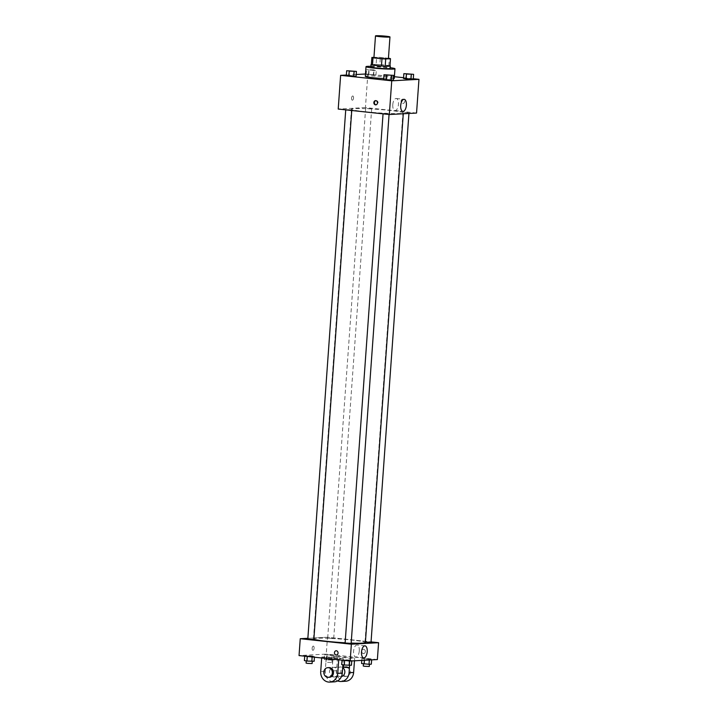 <?xml version="1.0" encoding="UTF-8"?>
<svg xmlns="http://www.w3.org/2000/svg" width="718" height="718" viewBox="0 0 718 718"><rect width="100%" height="100%" fill="white"/><g stroke="black" fill="none" stroke-linecap="round" stroke-linejoin="round"><path stroke-width="0.54" stroke-dasharray="3.59 2.69" d="M373.934 57.566A7.261 0.485 -175.9 0 1 381.213 57.611A7.261 0.485 -175.9 0 1 388.411 58.607M388.438 58.275L380.378 57.413A9.37 0.619 -175.9 0 0 376.645 57.216L373.952 57.359M371.35 64.701L376.124 64.441L376.645 57.216M376.124 64.441A9.37 0.619 -175.9 0 1 379.858 64.629L380.378 57.413M389.964 65.921A9.37 0.619 -175.9 0 0 388.824 65.589L379.858 64.629M389.973 65.805A9.675 0.646 4.1 0 0 381.743 64.746A9.675 0.646 4.1 0 0 372.139 64.396A9.675 0.646 4.1 0 0 371.368 64.476M370.838 67.025A9.675 0.646 -175.9 0 1 371.969 66.81A9.675 0.646 -175.9 0 1 382.847 67.259A9.675 0.646 -175.9 0 1 390.134 68.407M388.824 65.589L389.344 58.364M370.883 66.307A14.513 0.96 -175.9 0 1 390.188 67.689M365.318 76.305A14.513 0.96 -175.9 0 1 379.867 76.386A14.513 0.96 -175.9 0 1 394.272 78.388M393.5 78.639A14.513 0.96 -175.9 0 1 383.717 78.558M373.369 74.69L366.198 74.484L375.945 75.157L366.198 74.484L375.945 75.157L373.369 74.69L373.71 69.879L366.548 69.664L373.997 70.463L376.295 70.337L373.71 69.879M411.028 73.864L410.678 78.684L413.263 79.142L403.516 78.468L405.805 78.343L406.155 73.532M413.29 78.738L403.57 77.697M394.388 76.718L365.48 74.008M356.2 74.51L346.363 75.04M353.839 70.947L353.498 75.767L356.074 76.225L346.327 75.552L348.625 75.426L348.966 70.615M391.148 74.941L390.807 79.752L393.392 80.21L383.645 79.536L385.934 79.42L386.284 74.6M416.548 113.049L365.435 107.583L367.849 73.882M365.435 107.583L338.214 109.055M351.56 98.142A2.118 0.987 96.1 0 0 352.332 100.197A2.118 0.987 96.1 0 0 353.534 98.195A2.118 0.987 96.1 0 0 352.78 95.988A2.118 0.987 96.1 0 0 351.56 98.142A2.118 0.987 96.1 0 0 352.332 100.197A2.118 0.987 96.1 0 0 353.534 98.195A2.118 0.987 96.1 0 0 352.78 95.988A2.118 0.987 96.1 0 0 351.569 98.142M365.175 111.712A26.027 1.732 -175.9 0 1 351.416 109.19A26.027 1.732 -175.9 0 1 377.506 109.333A26.027 1.732 -175.9 0 1 403.345 112.914A26.027 1.732 -175.9 0 1 365.175 111.712M404.557 112.591L408.991 112.726L404.557 112.591M367.239 108.597L371.673 108.741L367.239 108.597M347.368 109.674L351.802 109.809L347.368 109.674M387.514 113.507L383.08 113.363L387.514 113.507M403.058 99.174A2.118 1.867 -93.1 0 0 401.039 101.382A2.118 1.867 -93.1 0 0 404.772 101.337A2.118 1.867 -93.1 0 0 402.789 99.174A2.118 1.867 -93.1 0 0 403.013 103.401A2.118 1.867 -93.1 0 0 403.058 99.174M376.106 104.828A2.118 1.867 86.9 0 1 376.079 104.828A2.118 1.867 86.9 0 0 376.367 104.837L375.792 104.864M375.855 100.646A2.118 1.867 86.9 0 1 378.117 102.62A2.118 1.867 86.9 0 1 376.367 104.837M392.773 104.666A6.067 2.818 -83.9 0 1 396.264 98.483A6.067 2.818 -83.9 0 1 398.418 104.81A6.067 2.818 -83.9 0 1 394.972 110.545A6.067 2.818 -83.9 0 1 392.773 104.666M313.856 639.191A26.027 1.732 -175.9 0 1 313.452 638.849A26.027 1.732 -175.9 0 1 339.533 638.984A26.027 1.732 -175.9 0 1 365.372 642.574M351.174 643.095A26.027 1.732 -175.9 0 1 345.134 642.807M351.147 643.454L345.116 643.023M329.275 638.257L333.708 638.401L329.275 638.257M307.807 639.038L313.838 639.469M365.408 642.089L371.018 642.386M327.471 637.243L307.86 638.302L327.471 637.243L371.053 641.901L327.471 637.243L326.259 654.098L299.038 655.57M385.844 74.834L391.875 75.264M390.807 79.752L385.934 79.42M405.724 73.766L411.746 74.196M410.678 78.684L405.805 78.343M348.535 70.849L354.557 71.279M353.498 75.767L348.625 75.426M370.003 70.077L374.437 70.22L370.003 70.077M368.496 74.358L368.837 69.538M366.198 74.484L366.548 69.664M368.783 74.941L369.133 70.122M373.656 75.273L373.997 70.463M375.945 75.157L376.295 70.337M370.003 70.059L374.437 70.202L370.003 70.059M351.452 665.245L341.705 664.572M345.161 664.985L349.594 665.128L345.161 664.985M349.217 659.968L342.055 659.761L351.802 660.434L342.055 659.761L351.802 660.434L349.217 659.968L348.867 664.787M344.003 664.446L344.344 659.636M351.757 660.946L351.802 660.434M343.392 667.103L349.424 667.534M371.323 664.177L361.576 663.504M365.031 663.917L369.465 664.051L365.031 663.917M369.088 658.9L361.926 658.684L371.673 659.357L361.926 658.684L371.673 659.357L369.088 658.9L368.747 663.71M363.873 663.378L364.214 658.559M361.8 660.398L361.926 658.684M364.421 660.264L364.502 659.151M369.339 659.995L369.375 659.483M371.637 659.869L371.673 659.357M363.263 666.026L369.294 666.466M314.143 661.26L304.396 660.587M307.851 661L312.285 661.134L307.851 661M311.908 655.983L304.737 655.767L314.484 656.44L304.737 655.767L314.484 656.44L311.908 655.983L311.558 660.793M306.685 660.461L307.035 655.642M314.43 657.212L314.484 656.44M306.083 663.109L312.115 663.549M331.429 659.725L324.267 659.51L334.014 660.183L331.429 659.725L331.779 654.915L324.608 654.699L332.066 655.498L334.355 655.372L331.779 654.915L324.608 654.699L332.066 655.498L334.355 655.372L331.779 654.915M327.722 659.923L332.156 660.066L327.722 659.923M326.555 659.393L326.905 654.574M324.267 659.51L324.608 654.699M326.852 659.977L327.193 655.157M331.716 660.309L332.066 655.498M334.014 660.183L334.355 655.372M327.552 662.337L331.985 662.472L327.552 662.337M336.365 654.987L336.365 654.987A2.118 1.867 -93.1 0 0 336.141 650.759L336.132 650.759M359.287 650.867A6.067 2.818 96.1 0 0 357.088 644.988A6.067 2.818 96.1 0 0 353.642 650.723A6.067 2.818 96.1 0 0 355.796 657.06A6.067 2.818 96.1 0 0 359.287 650.867M365.336 651.603A2.118 1.867 -93.1 0 0 363.353 649.287A2.118 1.867 -93.1 0 0 363.586 653.515A2.118 1.867 -93.1 0 0 365.336 651.603A2.118 1.867 86.9 0 1 361.603 651.504A2.118 1.867 86.9 0 1 363.353 649.287A2.118 1.867 86.9 0 1 365.336 651.603M377.372 659.564L326.259 654.098M312.976 650.32A2.118 0.987 96.1 0 0 314.107 648.237A2.118 0.987 96.1 0 0 313.344 646.11A2.118 0.987 96.1 0 0 312.142 648.103A2.118 0.987 96.1 0 0 312.895 650.32A2.118 0.987 96.1 0 0 312.976 650.32A2.118 0.987 -83.9 0 1 312.904 650.32A2.118 0.987 -83.9 0 1 312.151 648.103A2.118 0.987 -83.9 0 1 313.353 646.11A2.118 0.987 -83.9 0 1 314.107 648.237A2.118 0.987 -83.9 0 1 312.976 650.32M345.627 681.247A9.675 8.544 86.9 0 1 336.589 670.675L337.622 656.225L333.089 656.467L350.124 658.289L354.665 658.047L354.468 660.793M337.622 656.225L354.665 658.047M321.682 657.984L321.745 657.078L326.286 656.835L343.321 658.657L338.779 658.9L338.716 659.806M321.745 657.078L338.779 658.9M333.421 677.011A4.838 4.272 86.9 0 1 329.49 672.084A4.838 4.272 86.9 0 1 333.502 667.363A4.838 4.272 86.9 0 1 338.034 671.967A4.838 4.272 86.9 0 1 334.032 677.02A4.838 4.272 86.9 0 1 333.421 677.011M326.286 656.835L325.245 671.285A9.675 8.544 -93.1 0 0 334.292 681.858M343.321 658.657L342.881 664.778M341.436 676.571A4.838 4.272 86.9 0 1 340.835 676.661A4.838 4.272 86.9 0 1 340.224 676.643A4.838 4.272 86.9 0 1 336.302 671.716A4.838 4.272 86.9 0 1 340.314 666.995A4.838 4.272 86.9 0 1 342.674 667.65M349.621 665.344L350.124 658.289M337.648 680.87A9.675 8.544 86.9 0 1 332.057 670.917L333.089 656.467M329.49 677.271A4.838 4.272 86.9 0 1 328.889 677.254A4.838 4.272 86.9 0 1 324.958 672.326A4.838 4.272 86.9 0 1 328.97 667.605M345.457 666.771A4.838 4.272 86.9 0 1 349.379 671.698A4.838 4.272 86.9 0 1 345.367 676.41A4.838 4.272 86.9 0 1 340.844 671.815A4.838 4.272 86.9 0 1 344.846 666.753A4.838 4.272 86.9 0 1 345.457 666.771M346.588 666.708A4.838 4.272 -93.1 0 0 345.986 666.69A4.838 4.272 -93.1 0 0 341.974 671.752A4.838 4.272 -93.1 0 0 346.507 676.347A4.838 4.272 -93.1 0 0 350.519 671.635A4.838 4.272 -93.1 0 0 346.588 666.708M325.245 671.285L320.713 671.527M336.589 670.675L332.057 670.917M376.142 100.61L375.568 100.637M394.972 110.545L402.897 111.389M396.264 98.483L404.18 99.326M403.283 113.767L403.345 112.914M313.452 638.849L351.416 109.19M383.08 113.363L383.053 113.848M389.111 113.803L389.066 114.494M333.708 638.401L371.673 108.741M327.677 637.961L365.641 108.31M351.757 110.5L351.802 109.809M345.735 109.863L345.771 109.378M408.937 113.462L408.991 112.726M364.986 641.955L402.96 112.295M331.985 662.472L332.156 660.066M325.954 662.041L326.125 659.636M365.013 645.841L357.088 644.988M363.721 657.903L355.796 657.06M334.032 677.02L340.835 676.661M333.502 667.363L340.314 666.995M345.986 666.69L344.846 666.753M346.507 676.347L345.367 676.41"/><path stroke-width="1.08" d="M379.328 36.6A7.261 0.485 -175.9 0 1 375.487 35.9A7.261 0.485 -175.9 0 1 382.766 35.936A7.261 0.485 -175.9 0 1 389.964 36.941A7.261 0.485 -175.9 0 1 379.328 36.6M389.964 36.941L388.411 58.607A7.261 0.485 -175.9 0 1 377.776 58.275A7.261 0.485 -175.9 0 1 373.934 57.566L375.487 35.9M390.484 58.697L389.964 65.921L385.189 66.182L385.71 58.957L390.484 58.697A9.37 0.619 -175.9 0 0 389.344 58.364L388.438 58.275M373.952 57.359L371.87 57.476A9.37 0.619 -175.9 0 0 373.01 57.808L381.976 58.768A9.37 0.619 -175.9 0 0 385.71 58.957M373.01 57.808L372.489 65.033A9.37 0.619 -175.9 0 1 371.35 64.701L371.87 57.476M372.489 65.033L381.455 65.984L381.976 58.768M385.189 66.182A9.37 0.619 -175.9 0 1 381.455 65.984M371.368 64.476A9.675 0.646 4.1 0 0 371.009 64.62A9.675 0.646 4.1 0 0 380.612 65.948A9.675 0.646 4.1 0 0 390.314 66.002A9.675 0.646 4.1 0 0 389.973 65.805M390.314 66.002L390.134 68.407A9.675 0.646 -175.9 0 1 375.945 67.959A9.675 0.646 -175.9 0 1 370.838 67.025L371.009 64.62M390.188 67.689A14.513 0.96 -175.9 0 1 394.963 68.757A14.513 0.96 -175.9 0 1 373.683 68.084A14.513 0.96 -175.9 0 1 366.009 66.675A14.513 0.96 -175.9 0 1 370.883 66.307M383.717 78.558A14.513 0.96 -175.9 0 1 372.992 77.715A14.513 0.96 -175.9 0 1 365.318 76.305L366.009 66.675M394.963 68.757L394.272 78.388A14.513 0.96 -175.9 0 1 393.5 78.639M403.857 73.658L403.516 78.468L410.965 79.267L413.263 79.142L413.604 74.331L403.857 73.658L413.604 74.331M346.363 75.04L340.628 75.345L391.741 80.811L418.962 79.348L413.29 78.738M403.57 77.697L394.388 76.718M365.48 74.008L356.2 74.51M346.677 70.741L346.327 75.552L353.786 76.35L356.074 76.225L356.424 71.414L346.677 70.741L356.424 71.414M383.986 74.726L383.645 79.536L386.221 80.003L393.392 80.21L393.733 75.399L383.986 74.726L393.733 75.399M418.962 79.348L416.548 113.049L389.327 114.521L338.214 109.055L340.628 75.345M389.327 114.521L391.741 80.811M400.698 105.51A6.067 2.818 -83.9 0 1 404.18 99.326A6.067 2.818 -83.9 0 1 406.343 105.654A6.067 2.818 -83.9 0 1 402.897 111.389A6.067 2.818 -83.9 0 1 400.698 105.51M375.532 104.855A2.118 1.867 86.9 0 1 375.568 100.637A2.118 1.867 86.9 0 1 375.792 104.864A2.118 1.867 86.9 0 1 375.532 104.855M376.079 104.828A2.118 1.867 86.9 0 1 375.855 100.646M345.134 642.807A26.027 1.732 -175.9 0 1 327.211 641.371A26.027 1.732 -175.9 0 1 313.856 639.191M403.283 113.767L365.372 642.574A26.027 1.732 -175.9 0 1 351.174 643.095M383.053 113.848L345.116 643.023L351.147 643.454L389.066 114.494M351.757 110.5L313.838 639.469L309.404 639.325L307.807 639.038L345.735 109.863M408.937 113.462L371.018 642.386L365.408 642.089M350.151 661.027L299.038 655.57L300.25 638.715L307.86 638.302L300.25 638.715L351.362 644.181L378.583 642.709L371.053 641.901L378.583 642.709L377.372 659.564L350.151 661.027L351.362 644.181L378.583 642.709M391.875 75.282L385.844 74.825M383.645 79.536L386.221 80.003L386.571 75.184M386.221 80.003L391.095 80.335L391.445 75.525M391.095 80.335L393.392 80.21M407.312 74.071L411.746 74.205L407.312 74.071M403.516 78.468L406.092 78.926L406.442 74.116M406.092 78.926L410.965 79.267L411.315 74.448M410.965 79.267L413.263 79.142M411.746 74.205L405.715 73.757M350.133 71.154L354.566 71.288L350.133 71.154M346.327 75.552L348.912 76.009L349.253 71.199M348.912 76.009L353.786 76.35L354.127 71.531M353.786 76.35L356.074 76.225M354.566 71.288L348.535 70.84M342.019 660.165L341.705 664.572L344.29 665.03L351.452 665.245L351.757 660.946M344.29 665.03L344.613 660.443M349.163 665.371L349.478 660.955M349.576 665.344L349.424 667.534L344.99 667.39L343.392 667.103L343.545 664.904M361.8 660.398L361.576 663.504L369.034 664.303L371.323 664.177L371.637 659.869M364.161 663.962L364.421 660.264M369.034 664.303L369.339 659.995M369.456 664.276L369.294 666.466L364.861 666.322L363.263 666.026L363.425 663.827M304.71 656.171L304.396 660.587L306.972 661.045L314.143 661.26L314.43 657.212M306.972 661.045L307.304 656.449M311.845 661.377L312.168 656.97M312.267 661.359L312.115 663.549L307.681 663.405L306.083 663.109L306.236 660.91M336.141 650.759A2.118 1.867 -93.1 0 0 336.365 654.987A2.118 1.867 86.9 0 1 336.132 650.759A2.118 1.867 86.9 0 1 336.365 654.987M300.25 638.715L351.362 644.181M367.212 651.72A6.067 2.818 -83.9 0 1 363.721 657.903A6.067 2.818 -83.9 0 1 361.558 651.567A6.067 2.818 -83.9 0 1 365.013 645.841A6.067 2.818 -83.9 0 1 367.212 651.72M342.881 664.778L342.289 673.107L337.747 673.349A9.675 8.544 86.9 0 1 329.75 682.1A9.675 8.544 86.9 0 1 320.713 671.527L321.682 657.984M329.75 682.1L334.292 681.858A9.675 8.544 -93.1 0 0 342.289 673.107M342.674 667.65A4.838 4.272 86.9 0 1 344.793 672.64A4.838 4.272 86.9 0 1 341.436 676.571M354.468 660.793L353.624 672.488L349.092 672.739L349.621 665.344M349.092 672.739A9.675 8.544 86.9 0 1 341.095 681.49A9.675 8.544 86.9 0 1 337.648 680.87M327.839 667.668L328.97 667.605A4.838 4.272 86.9 0 1 333.493 672.21A4.838 4.272 86.9 0 1 329.49 677.271L328.359 677.334A4.838 4.272 86.9 0 1 327.749 677.316A4.838 4.272 86.9 0 1 323.818 672.389A4.838 4.272 86.9 0 1 327.839 667.668A4.838 4.272 86.9 0 1 332.362 672.272A4.838 4.272 86.9 0 1 328.359 677.334M338.716 659.806L337.747 673.349M353.624 672.488A9.675 8.544 86.9 0 1 345.627 681.247L341.095 681.49"/></g></svg>
